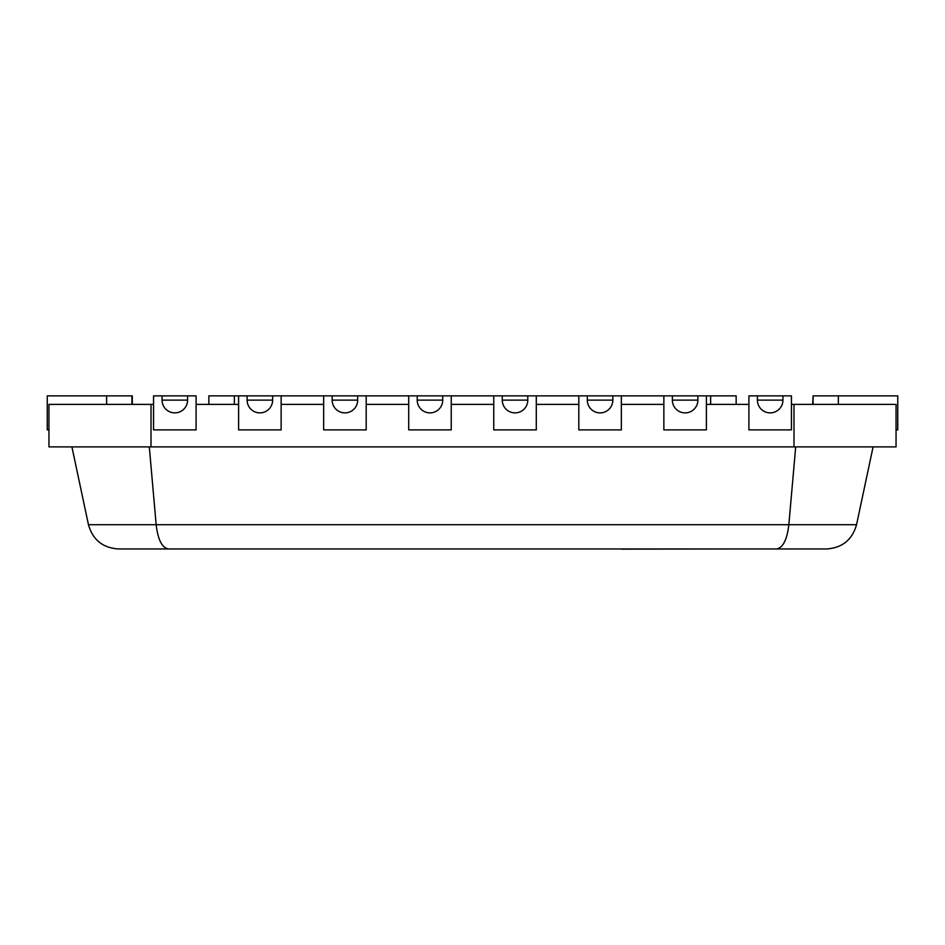 <?xml version="1.0" encoding="UTF-8"?>
<svg xmlns="http://www.w3.org/2000/svg" width="945" height="945" viewBox="0 0 945 945"><rect width="100%" height="100%" fill="white"/><g stroke="black" fill="none" stroke-linecap="round" stroke-linejoin="round"><path stroke-width="1.42" d="M791.437 404.377L896.049 404.377L896.049 446.902L48.951 446.902L48.951 404.377L151.011 404.377L151.011 446.902M793.989 404.377L793.989 446.902M151.011 404.377L153.562 404.377M196.087 404.377L238.612 404.377M281.137 404.377L323.662 404.377M366.188 404.377L408.712 404.377M451.237 404.377L493.762 404.377M536.287 404.377L578.812 404.377M621.337 404.377L663.862 404.377M706.387 404.377L748.912 404.377M813.078 404.377L813.078 395.872L897.75 395.872L897.75 429.892L896.049 429.892M838.345 395.872L838.345 404.377M813.078 395.872L812.7 404.377M757.418 400.125A12.758 12.758 0 0 0 770.175 412.882A12.758 12.758 0 0 0 782.932 400.125L757.418 400.125L757.418 395.872L782.932 395.872L782.932 400.125M778.491 409.799A12.758 12.758 0 0 1 764.871 411.725M782.932 395.872L791.437 395.872L791.437 429.892L748.912 429.892L748.912 395.872L757.418 395.872M502.267 400.125A12.758 12.758 0 0 0 515.025 412.882A12.758 12.758 0 0 0 527.783 400.125L502.267 400.125L502.267 395.872L527.783 395.872L527.783 400.125M523.341 409.799A12.758 12.758 0 0 1 509.721 411.725M502.267 395.872L493.762 395.872L493.762 429.892L536.287 429.892L536.287 395.872L527.783 395.872M587.317 400.125A12.758 12.758 0 0 0 600.075 412.882A12.758 12.758 0 0 0 612.832 400.125L587.317 400.125L587.317 395.872L612.832 395.872L612.832 400.125M608.391 409.799A12.758 12.758 0 0 1 594.771 411.725A12.758 12.758 0 0 0 608.391 409.799M587.317 395.872L578.812 395.872L578.812 429.892L621.337 429.892L621.337 395.872L612.832 395.872M672.367 400.125A12.758 12.758 0 0 0 685.125 412.882A12.758 12.758 0 0 0 697.882 400.125L672.367 400.125L672.367 395.872L697.882 395.872L697.882 400.125M693.441 409.799A12.758 12.758 0 0 1 679.821 411.725M672.367 395.872L663.862 395.872L663.862 429.892L706.387 429.892L706.387 395.872L697.882 395.872M162.067 400.125A12.758 12.758 0 0 0 174.825 412.882A12.758 12.758 0 0 0 187.583 400.125L162.067 400.125L162.067 395.872L187.583 395.872L187.583 400.125M183.141 409.799A12.758 12.758 0 0 1 167.926 410.851M162.067 395.872L153.562 395.872L153.562 429.892L196.087 429.892L196.087 395.872L187.583 395.872M247.117 400.125A12.758 12.758 0 0 0 259.875 412.882A12.758 12.758 0 0 0 272.632 400.125L247.117 400.125L247.117 395.872L272.632 395.872L272.632 400.125M271.628 405.098A12.758 12.758 0 0 1 252.976 410.851M247.117 395.872L238.612 395.872L238.612 429.892L281.137 429.892L281.137 395.872L272.632 395.872M332.167 400.125A12.758 12.758 0 0 0 344.925 412.882A12.758 12.758 0 0 0 357.683 400.125L332.167 400.125L332.167 395.872L357.683 395.872L357.683 400.125M353.241 409.799A12.758 12.758 0 0 1 339.621 411.725M332.167 395.872L323.662 395.872L323.662 429.892L366.188 429.892L366.188 395.872L357.683 395.872M417.217 400.125A12.758 12.758 0 0 0 429.975 412.882A12.758 12.758 0 0 0 442.732 400.125L417.217 400.125L417.217 395.872L442.732 395.872L442.732 400.125M438.291 409.799A12.758 12.758 0 0 1 424.671 411.725M417.217 395.872L408.712 395.872L408.712 429.892L451.237 429.892L451.237 395.872L442.732 395.872M132.3 404.377L132.3 395.872L47.25 395.872L47.25 429.892L48.951 429.892M106.655 395.872L106.655 404.377M131.922 395.872L131.922 404.377M238.612 395.872L208.845 395.872L208.845 404.377M281.137 395.872L323.662 395.872M366.188 395.872L408.712 395.872M451.237 395.872L493.762 395.872M536.287 395.872L578.812 395.872M621.337 395.872L663.862 395.872M706.387 395.872L736.155 395.872L736.155 404.377M136.552 548.962L607.588 548.962M168.564 548.962L826.603 548.962C842.255 547.876 852.236 539.796 856.548 524.711L88.452 524.711C92.764 539.796 102.745 547.876 118.397 548.962L168.564 548.962C162.079 547.876 157.945 539.796 156.161 524.711L149.31 446.902M795.69 446.902L788.839 524.711C787.055 539.796 782.921 547.876 776.436 548.962L726.918 548.962M71.915 446.902L88.452 524.711M873.085 446.902L856.548 524.711M728.3 548.962L621.278 549.128M234.36 395.872L234.36 404.377M710.64 395.872L710.64 404.377"/></g></svg>
